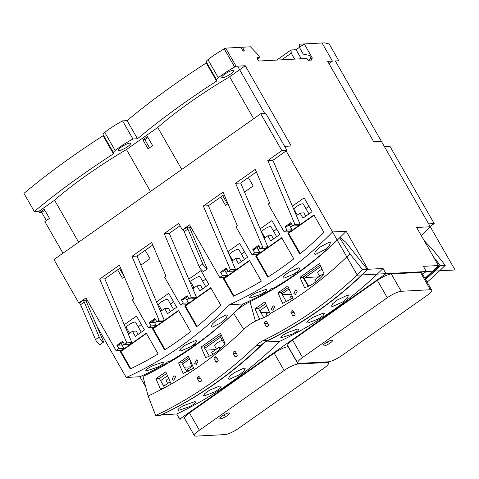 <?xml version="1.0" encoding="UTF-8"?>
<svg xmlns="http://www.w3.org/2000/svg" width="479" height="479" viewBox="0 0 479 479"><rect width="100%" height="100%" fill="white"/><g stroke="black" fill="none" stroke-linecap="round" stroke-linejoin="round"><path stroke-width="0.72" d="M422.574 274.168L426.34 271.509L423.37 266.336L438.441 265.534A428.789 384.044 87 0 1 424.939 278.287M34.326 211.502L23.95 193.378A244.535 53.343 -29.8 0 1 103.081 135.713L113.457 153.837A244.535 53.343 -29.8 0 0 34.326 211.502L38.943 211.257L39.685 212.55L41.721 212.442L44.828 210.245M46.367 220.556L41.721 212.442M39.685 212.55L44.29 209.299L49.481 218.364L44.87 221.609L62.977 253.217M96.926 326.295L126.228 377.464L139.868 376.734A386.481 346.155 -93 0 0 167.075 362.902M264.348 342.509A428.789 384.044 87 0 1 161.662 414.79L161.633 414.73M145.724 386.96L139.868 376.734M161.662 414.79L176.733 413.988A428.789 384.044 -93 0 0 279.892 341.234A428.789 384.044 -93 0 0 383.056 268.479L386.02 273.659L426.34 271.509M386.02 273.659L179.697 419.161L176.733 413.988M179.697 419.161L184.822 418.891M428.735 224.034L430.292 226.753A386.481 346.155 87 0 1 421.322 235.638M236.087 66.24L225.711 48.122A30.566 6.67 150.2 0 0 207.946 59.653A6.113 1.335 -29.8 0 0 206.198 61.731L216.58 79.849A6.113 1.335 -29.8 0 1 218.322 77.772A30.566 6.67 -29.8 0 1 236.087 66.24L245.266 65.749L291.22 145.999L284.652 146.346M308.189 60.264L311.057 58.246L312.092 60.061L308.021 60.276L307.219 58.875L305.77 58.528L259.468 60.995A1.832 0.713 -125.2 0 1 257.762 59.486L257.618 59.222A1.832 0.713 -125.2 0 1 257.373 57.684A1.832 0.713 -125.2 0 1 257.54 57.63L259.438 57.528L258.947 55.684L250.433 46.804L242.422 47.229L243.907 49.816A1.527 0.593 -125.2 0 1 244.104 51.103A1.527 0.593 -125.2 0 1 243.967 51.145L243.829 51.157A1.527 0.593 -125.2 0 1 242.41 49.9L240.386 47.337L225.711 48.122M311.057 58.246L312.41 58.175L304.261 43.936L296.082 49.702L301.273 58.767M384.559 146.897L381.296 141.203L373.626 141.61L327.666 61.366L332.42 61.108L322.044 42.99L304.261 43.936M438.441 265.534L416.646 227.483L430.292 226.753M257.457 58.923L259.438 57.528L257.54 57.63A1.832 0.713 54.8 0 0 257.618 59.222L257.762 59.486A1.832 0.713 54.8 0 0 259.468 60.995L305.77 58.528L307.219 58.875L308.021 60.276L312.092 60.061L309.422 55.396L303.249 54.139L299.393 47.409L299.243 44.206L324.57 42.859L329.163 43.942L338.803 60.773L335.336 60.953L455.05 269.982L357.304 275.185L286.149 150.933L272.904 160.273L267.815 160.543L281.862 150.64L260.738 113.751L265.827 113.481L286.951 150.364L286.149 150.933L332.552 231.956L346.191 231.231L367.986 269.282L383.056 268.479M260.738 113.751L53.953 259.582L78.801 302.962L85.939 297.932L116.092 350.58L121.181 350.311L123.947 348.365L122.019 345L116.93 345.269L122.684 341.21L124.552 344.473L129.641 344.197L131.899 342.605L104.793 278.832L120.498 267.755M140.892 265.144L137.042 256.085L145.221 250.319L150.023 258.708L140.892 265.144L156.531 301.944L168.728 293.34L176.673 307.219L167.578 313.631L164.674 308.554L160.573 311.452L156.531 301.944M124.552 344.473L126.809 342.88L99.704 279.101L119.415 265.198L133.737 298.89L132.33 299.884L148.34 327.84L151.107 325.894L149.179 322.529L154.933 318.463L156.801 321.726L159.058 320.134L131.953 256.361L151.663 242.458L165.985 276.149L164.578 277.143L180.589 305.099L183.349 303.147L181.427 299.782L187.181 295.723L189.049 298.986L191.307 297.393L164.201 233.614L178.709 223.388L182.427 229.884L189.564 224.849L219.717 277.503L222.484 275.551L220.556 272.186L226.316 268.126L228.184 271.389L233.273 271.12L235.53 269.527L208.419 205.748L224.13 194.672M244.518 192.067L240.668 183.008L248.385 177.565L253.187 185.954L244.518 192.067L260.157 228.86L271.892 220.585L279.838 234.465L270.743 240.877L267.833 235.806L264.198 238.368L260.157 228.86M120.648 343.706L123.301 342.275M122.019 345L118.606 345.149L123.121 341.964M121.325 343.671L122.067 344.964M152.885 320.972L155.549 319.535M148.34 327.84L153.43 327.57L156.196 325.618L154.304 322.229L150.843 322.415L155.37 319.224M153.561 320.936L154.304 322.229M185.116 298.243L187.792 296.794M192.821 288.705L188.78 279.203L200.964 270.605L208.91 284.478L199.815 290.897L196.911 285.819L192.821 288.705L196.396 297.124L191.307 297.393M185.792 298.207L188.445 302.878L183.349 303.147M224.244 270.647L226.926 269.198M224.914 270.611L227.573 275.281L222.484 275.551M256.487 247.912L259.175 246.457M257.157 247.877L259.822 252.541L254.732 252.81L252.804 249.445L258.558 245.386L260.426 248.649L262.684 247.056L235.578 183.277L255.289 169.374L269.611 203.066L268.204 204.06L284.215 232.016L286.981 230.07L285.053 226.705L290.807 222.645L292.735 226.01L294.968 224.429L267.815 160.543M288.723 225.172L291.424 223.711M296.435 215.634L292.394 206.126L304.129 197.851L312.074 211.73L302.979 218.143L300.07 213.071L296.435 215.634L300.064 224.16L294.968 224.429M289.4 225.136L292.07 229.794L286.981 230.07M286.951 150.364L281.862 150.64M124.283 324.684L136.491 316.074L144.436 329.953L135.341 336.366L132.438 331.294L128.324 334.192M117.589 269.809L122.39 278.191L124.348 276.814M156.597 321.373L154.579 322.798M156.801 321.726L161.89 321.457L164.147 319.864L160.573 311.452M145.221 250.319L152.747 245.014M180.589 305.099L185.678 304.824L188.445 302.878M188.846 298.633L186.828 300.058M189.049 298.986L194.139 298.716L196.396 297.124M188.78 279.203L169.291 233.345L180.062 225.753M189.744 228.04L190.917 227.214M219.717 277.503L224.813 277.227L227.573 275.281M227.98 271.036L225.956 272.461M227.908 251.601L239.65 243.326L247.595 257.199L238.5 263.612L235.596 258.54L231.95 261.109M220.753 197.055L225.555 205.443L227.98 203.731M228.184 271.389L230.435 269.797L203.33 206.018L223.04 192.121L237.362 225.813L235.955 226.801L251.966 254.756L257.061 254.487L259.822 252.541M260.229 248.29L258.205 249.715M260.426 248.649L265.522 248.373L267.779 246.787L264.198 238.368M248.385 177.565L256.373 171.931M284.215 232.016L289.304 231.746L292.07 229.794M292.471 225.549L290.454 226.974M292.735 226.01L297.824 225.735L300.064 224.16M292.394 206.126L272.904 160.273M332.552 231.956A386.481 346.155 87 0 1 229.387 304.71A386.481 346.155 87 0 1 126.228 377.464M86.124 301.117L87.292 300.297M124.348 344.114L122.331 345.539M178.511 310.428L190.63 331.576A380.368 340.683 87 0 1 164.608 349.927L152.49 328.774L178.511 310.428M158.166 353.921A380.368 340.683 87 0 1 130.246 368.956L120.253 351.514L146.275 333.162L158.166 353.921M261.324 281.167A380.368 340.683 87 0 1 233.405 296.202L223.418 278.76L249.439 260.408L261.324 281.167M281.676 237.674L293.789 258.828A380.368 340.683 87 0 1 267.767 277.179L255.654 256.026L281.676 237.674M287.891 233.291L313.913 214.939L323.9 232.381A380.368 340.683 87 0 1 299.782 254.05L287.891 233.291L288.568 233.255L314.092 215.251M184.732 306.039L210.748 287.693L220.741 305.135A380.368 340.683 87 0 1 196.618 326.798L184.732 306.039L185.409 306.003L210.934 288.005M197.097 326.409L185.409 306.003M130.797 368.692L120.936 351.472L146.454 333.474M165.117 349.604L153.172 328.738L178.691 310.739M120.253 351.514L120.936 351.472M152.49 328.774L153.172 328.738M233.956 295.938L224.094 278.724L249.619 260.726M268.282 276.85L256.331 255.99L281.856 237.991M300.255 253.66L288.568 233.255M223.418 278.76L224.094 278.724M255.654 256.026L256.331 255.99M162.686 362.208L163.77 362.483L162.333 364.387L157.507 367.219L146.891 370.758L145.826 370.512L147.334 368.746L152.22 365.932L162.686 362.208M138.12 334.408L136.222 331.091L132.438 331.294M128.911 333.773L128.731 333.456L129.426 332.965M138.209 326.768L141.347 324.558M193.39 288.304L193.205 287.987L193.905 287.49M202.683 281.299L205.82 279.083M161.154 311.039L160.968 310.721L161.662 310.23M170.446 304.033L173.584 301.818M128.025 333.492L128.731 333.456M129.611 333.282L126.306 327.51A5.347 1.168 -29.8 0 1 129.438 324.403A5.347 1.168 -29.8 0 1 134.976 322.014A5.347 1.168 -29.8 0 1 135.587 322.193L141.299 332.163M192.528 288.023L193.205 287.987M194.085 287.813L190.78 282.041A5.347 1.168 -29.8 0 1 193.911 278.934A5.347 1.168 -29.8 0 1 199.45 276.539A5.347 1.168 -29.8 0 1 200.066 276.724L205.772 286.693M226.106 314.889L227.274 315.32L226.322 318.068L222.184 322.127L212.425 327.133L211.269 326.738L212.305 324.121L216.472 320.086L226.106 314.889M202.593 288.933L200.695 285.622L196.911 285.819M169.859 362.112L169.201 360.962A386.481 346.155 87 0 1 166.776 362.369L167.44 363.531M169.201 360.962L170.56 360.891A386.481 346.155 -93 0 0 192.265 347.041M194.785 345.796L194.211 344.796A386.481 346.155 87 0 1 191.905 346.419L192.486 347.437M194.211 344.796L195.564 344.724A386.481 346.155 -93 0 0 230.848 315.906M235.434 311.548A386.481 346.155 -93 0 0 243.033 303.985A386.481 346.155 -93 0 0 270.24 290.148M229.387 304.71L243.033 303.985M180.811 350.957L179.703 350.64L180.972 348.449L185.493 345.024L195.546 340.563L196.677 340.916L195.48 343.239L191.001 346.682L180.811 350.957M273 289.322L272.365 288.214A386.481 346.155 87 0 1 269.934 289.621L270.575 290.735M272.365 288.214L273.719 288.142A386.481 346.155 -93 0 0 295.423 274.287M297.944 273.048L297.369 272.042A386.481 346.155 87 0 1 295.064 273.665L295.651 274.683M297.369 272.042L298.728 271.97A386.481 346.155 -93 0 0 346.191 231.231M315.583 254.379L314.434 253.984L315.463 251.373L319.631 247.338L329.265 242.14L330.438 242.566L329.48 245.314L325.349 249.379L315.583 254.379M283.969 278.203L282.861 277.886L284.131 275.694L288.651 272.27L298.71 267.809L299.836 268.162L298.645 270.485L294.166 273.934L283.969 278.203M250.05 298.004L248.984 297.758L250.499 295.992L255.379 293.178L265.845 289.454L266.929 289.735L265.492 291.633L260.666 294.465L250.05 298.004M367.986 269.282A428.789 384.044 87 0 1 265.606 341.665M170.56 360.891L170.901 361.489M195.564 344.724L195.773 345.084M273.719 288.142L274.042 288.699M298.728 271.97L298.938 272.335M219.789 335.935L224.603 344.341M308.632 286.161L303.309 276.868M178.691 410.299L177.607 410.054L179.14 408.27L184.122 405.414L194.761 401.665L195.857 401.941L194.39 403.857L189.462 406.725L178.691 410.299M215.466 349.748L216.406 348.904M191.061 366.956L192.001 366.118M220.118 349.023L219.077 347.203L222.172 347.036M244.039 368.04L245.194 368.423L244.062 370.92L239.632 374.632L229.435 379.236L228.291 378.883L229.495 376.512L233.98 372.806L244.039 368.04M265.049 342.024L279.892 341.234M219.993 385.894L221.124 386.224L219.825 388.433L215.149 391.72L204.659 395.81L203.551 395.51L204.916 393.433L209.64 390.157L219.993 385.894M297.92 328.911L299.022 329.193L297.555 331.109L292.627 333.977L281.856 337.545L280.772 337.3L282.305 335.516L287.286 332.666L297.92 328.911M323.151 313.14L324.283 313.47L322.984 315.679L318.313 318.966L307.823 323.062L306.71 322.762L308.075 320.679L312.799 317.403L323.151 313.14M347.197 295.292L348.359 295.675L347.227 298.172L342.796 301.878L332.594 306.482L331.45 306.129L332.654 303.758L337.138 300.058L347.197 295.292M269.252 311.811L266.049 314.074L267.126 315.96M318.631 276.994L319.571 276.155M322.852 275.533L322.235 274.449L323.858 274.365M322.235 274.449L314.865 279.646L316.08 281.76M320.84 266.498L305.117 277.581L304.309 276.167M292.04 295.741L290.46 296.86L291.663 298.968M281.915 293.944L289.053 288.909M259.768 310.691L266.641 305.847M305.117 277.581L318.559 276.868M319.643 276.281L317.727 272.94A5.347 1.168 -29.8 0 1 322.002 269.15M282.353 294.705L291.376 294.226M260.863 312.595L268.743 312.176M192.648 365.842L187.295 369.614L188.271 371.315M219.077 347.203L211.706 352.4L212.832 354.364M220.532 337.234L204.88 348.269M182.505 364.052L189.654 359.011M160.591 380.631L167.512 375.752M170.129 381.721L163.776 386.2M205.94 350.125L215.394 349.616M216.478 349.029L214.568 345.694A5.347 1.168 -29.8 0 1 217.035 343.018A5.347 1.168 -29.8 0 1 222.328 340.365M184.301 367.183L190.989 366.83M192.073 366.243L190.157 362.908A5.347 1.168 -29.8 0 1 190.828 361.681M163.123 385.056L165.584 384.924M167.662 383.457L166.213 380.925A5.347 1.168 -29.8 0 1 168.62 378.29M308.308 286.304L302.83 277.203L299.992 277.353L304.53 287.723C312.027 285.322 318.565 280.754 324.139 274.03L319.529 263.498L299.992 277.353M286.436 301.842L281.131 292.645L277.982 292.813L287.759 285.963L293.046 298.028L282.592 303.345L277.982 292.813M201.03 347.137L205.605 357.585C213.077 355.119 219.58 350.502 225.1 343.736L220.52 333.282L201.03 347.137L203.91 346.982L221.232 334.911M209.383 356.131L203.91 346.982M187.008 371.908L181.637 362.759L178.607 362.92L188.367 356.065L193.648 368.135L183.182 373.369L178.607 362.92M261.163 345.161A428.849 384.098 87 0 1 160.579 415.233L155.687 415.491A428.849 384.098 87 0 0 256.277 345.425L261.163 345.161A30.566 27.375 -93 0 1 268.054 340.3A428.849 384.098 87 0 0 367.471 269.455L345.844 242.296L340.599 237.764L339.647 237.812A386.577 346.239 87 0 1 250.032 301.674A72.838 65.24 -93 0 0 233.602 313.26A386.577 346.239 87 0 1 142.934 376.422L148.131 396.031L155.687 415.491M263.761 317.661L258.564 308.584L265.647 303.59M164.584 387.607L159.387 378.53L166.524 373.494M320.217 265.079L302.83 277.203M339.647 237.812L349.939 253.84A407.731 365.184 87 0 1 270.048 313.625L264.917 301.914L255.026 308.775L259.57 319.14A407.731 365.184 87 0 1 255.421 321.193A51.69 46.295 -93 0 0 243.763 329.414A407.731 365.184 87 0 1 169.099 385.224A45.852 41.068 87 0 1 165.944 386.966A407.731 365.184 87 0 1 148.131 396.031M297.309 291.004L295.477 294.525L293.849 293.441L295.687 289.927L297.309 291.004M274.766 306.794L272.904 310.314L271.264 309.236L273.132 305.716L274.766 306.794M288.406 287.43L281.131 292.645M349.939 253.84L362.585 269.713L367.471 269.455M270.048 313.625L270.252 313.984A45.852 41.068 87 0 1 259.624 319.224L259.57 319.14M362.585 269.713A428.849 384.098 87 0 1 263.169 340.563A30.566 27.375 -93 0 0 256.277 345.425M294.076 315.787A1.221 1.096 87 0 1 292.561 315.404L291.082 312.811A1.221 1.096 87 0 1 291.406 311.128L291.867 310.805A1.221 1.096 87 0 1 293.382 311.188L294.866 313.775A1.221 1.096 87 0 1 294.537 315.463L294.076 315.787M267.522 326.522A1.221 1.096 87 0 1 266.007 326.133L264.522 323.547A1.221 1.096 87 0 1 264.851 321.864L265.312 321.535A1.221 1.096 87 0 1 266.827 321.924L268.306 324.511A1.221 1.096 87 0 1 267.977 326.199L267.522 326.522M236.243 356.574A1.221 1.096 87 0 1 234.728 356.19L233.243 353.604A1.221 1.096 87 0 1 233.572 351.915L234.033 351.592A1.221 1.096 87 0 1 235.548 351.975L237.027 354.568A1.221 1.096 87 0 1 236.698 356.25L236.243 356.574M217.238 361.98A1.221 1.096 87 0 1 215.724 361.597L214.239 359.011A1.221 1.096 87 0 1 214.568 357.322L215.029 356.999A1.221 1.096 87 0 1 216.544 357.382L218.023 359.974A1.221 1.096 87 0 1 217.694 361.657L217.238 361.98M200.462 381.805A1.221 1.096 87 0 1 198.953 381.422L197.468 378.829A1.221 1.096 87 0 1 197.797 377.147L198.258 376.823A1.221 1.096 87 0 1 199.767 377.207L201.252 379.799A1.221 1.096 87 0 1 200.923 381.482L200.462 381.805M258.564 308.584L255.026 308.775M165.944 386.966L160.519 389.164L155.932 378.715L165.806 371.854L171.093 383.924L169.099 385.224M198.114 360.968L196.282 364.489L194.66 363.405L196.492 359.885L198.114 360.968M175.619 376.751L173.763 380.272L172.123 379.194L173.985 375.674L175.619 376.751M188.995 357.502L181.637 362.759M159.387 378.53L155.932 378.715M305.758 216.185L303.86 212.868L300.07 213.071M296.267 215.239L297.064 214.742M296.549 215.556L296.363 215.233M305.847 208.545L308.985 206.335M297.249 215.059L293.944 209.287A5.347 1.168 -29.8 0 1 297.076 206.18A5.347 1.168 -29.8 0 1 302.614 203.791A5.347 1.168 -29.8 0 1 303.225 203.97L308.937 213.939M232.076 261.025L231.89 260.702L232.59 260.211M241.368 254.02L244.506 251.804M264.312 238.291L264.127 237.967L264.827 237.476M273.605 231.279L276.748 229.07M232.77 260.534L229.465 254.762A5.347 1.168 -29.8 0 1 232.596 251.649A5.347 1.168 -29.8 0 1 238.135 249.26A5.347 1.168 -29.8 0 1 238.752 249.445L244.458 259.414M241.284 261.654L239.38 258.337L235.596 258.54M265.007 237.794L261.702 232.022A5.347 1.168 -29.8 0 1 264.839 228.914A5.347 1.168 -29.8 0 1 270.378 226.525A5.347 1.168 -29.8 0 1 270.988 226.711L276.694 236.674M273.521 238.919L271.623 235.602L267.833 235.806M170.356 311.673L168.458 308.356L164.674 308.554M160.279 310.757L160.968 310.721M161.848 310.548L158.543 304.776A5.347 1.168 -29.8 0 1 161.674 301.668A5.347 1.168 -29.8 0 1 167.213 299.279A5.347 1.168 -29.8 0 1 167.824 299.459L173.536 309.428M251.966 254.756L254.732 252.81M116.092 350.58L118.858 348.634L116.93 345.269M103.662 342.012A4.892 1.898 -125.2 0 1 99.225 337.018L84.256 302.129A3.67 1.419 54.8 0 0 83.19 300.327L85.723 300.189L103.662 342.012L99.979 344.611A4.892 1.898 -125.2 0 1 95.537 339.617L80.574 304.728A3.67 1.419 54.8 0 0 79.508 302.926L78.801 302.962M83.19 300.327L79.502 302.926M123.947 348.365L118.858 348.634M285.053 226.705L286.682 226.615L291.244 223.4M240.668 183.008L235.578 183.277M267.779 246.787L262.684 247.056M252.804 249.445L254.433 249.355L258.995 246.14M208.419 205.748L203.33 206.018M235.53 269.527L230.435 269.797M220.556 272.186L222.19 272.096L226.747 268.881M186.81 227.25L189.349 227.112L207.287 268.935A4.892 1.898 -125.2 0 1 202.845 263.941L187.876 229.052A3.67 1.419 54.8 0 0 186.81 227.25L183.128 229.848L182.427 229.884M183.128 229.848A3.67 1.419 54.8 0 1 184.193 231.65L199.162 266.54A4.892 1.898 -125.2 0 0 203.599 271.533L207.287 268.935M169.291 233.345L164.201 233.614M181.427 299.782L183.062 299.692L187.612 296.483M137.042 256.085L131.953 256.361M164.147 319.864L159.058 320.134M154.268 322.253L149.179 322.529M156.196 325.618L151.107 325.894M104.793 278.832L99.704 279.101M131.899 342.605L126.809 342.88M124.336 276.826L119.534 268.438M227.495 204.072L222.693 195.683M245.266 65.749L229.633 76.778A142.137 31.003 150.2 0 0 157.741 127.474L126.468 149.532A142.137 31.003 150.2 0 0 54.576 200.228L38.943 211.257M54.576 200.228L78.61 242.188M113.415 152.603A6.113 1.335 -29.8 0 1 115.158 150.526A30.566 6.67 -29.8 0 1 132.928 138.994L137.491 138.748L127.109 120.63L122.552 120.87A30.566 6.67 150.2 0 0 104.781 132.402A6.113 1.335 -29.8 0 0 103.039 134.479L113.415 152.603L113.457 153.837M137.491 138.748A244.535 53.343 -29.8 0 1 216.616 81.083L216.58 79.849M119.397 150.448A6.88 1.503 -29.8 0 1 118.606 150.208A6.88 1.503 -29.8 0 1 122.636 146.209A6.88 1.503 -29.8 0 1 129.755 143.137A6.88 1.503 -29.8 0 1 130.545 143.377A6.88 1.503 -29.8 0 1 126.516 147.376A6.88 1.503 -29.8 0 1 119.397 150.448M222.555 77.694A6.88 1.503 -29.8 0 1 221.771 77.46A6.88 1.503 -29.8 0 1 225.795 73.461A6.88 1.503 -29.8 0 1 232.92 70.389A6.88 1.503 -29.8 0 1 233.704 70.623A6.88 1.503 -29.8 0 1 229.681 74.622A6.88 1.503 -29.8 0 1 222.555 77.694M127.109 120.63A244.535 53.343 -29.8 0 1 206.239 62.965L216.616 81.083M103.039 134.479L103.081 135.713M206.198 61.731L206.239 62.965M276.742 60.073L291.064 49.972L296.082 49.702M332.42 61.108A244.535 53.343 -29.8 0 1 329.109 63.875M149.532 147.801L144.88 139.688L142.844 139.796L148.035 148.855L152.639 145.61L147.448 136.551L142.844 139.796M132.928 138.994L122.552 120.87M144.88 139.688L147.993 137.497M126.468 149.532L150.502 191.492M157.741 127.474L181.775 169.44M229.633 76.778L253.66 118.738M428.968 223.873L434.19 223.597L430.124 226.465M384.787 146.736L390.014 146.454L434.19 223.597M424.113 240.512L432.615 249.439L445.26 265.312L440.369 265.576L433.585 257.055M440.369 265.576A428.849 384.098 87 0 1 425.597 279.443M445.26 265.312A428.849 384.098 87 0 1 427.136 282.131M291.064 49.972L291.22 53.175L281.82 59.803M291.22 53.175L294.621 59.121M259.438 57.528L258.947 55.684L250.433 46.804L242.422 47.229L241.218 48.08M426.801 295.633A11.616 2.533 150.2 0 0 431.723 290.136A11.616 2.533 150.2 0 0 430.393 289.735L401.204 291.292A11.616 2.533 150.2 0 0 387.295 297.734L302.554 357.496A11.616 2.533 150.2 0 0 297.639 362.992A11.616 2.533 150.2 0 0 298.968 363.393L328.151 361.837A11.616 2.533 150.2 0 0 342.06 355.394L426.801 295.633M323.672 346.012A5.503 1.198 150.2 0 0 330.259 342.958A5.503 1.198 150.2 0 0 331.959 340.168A5.503 1.198 150.2 0 0 331.929 340.168A5.503 1.198 150.2 0 0 327.223 342.048A5.503 1.198 150.2 0 0 323.217 345.155A5.503 1.198 150.2 0 0 323.672 346.012M431.723 290.136L421.789 272.791A11.616 2.533 150.2 0 0 420.46 272.389L391.271 273.946A11.616 2.533 150.2 0 0 377.362 280.389L292.621 340.15A11.616 2.533 150.2 0 0 287.705 345.652L297.639 362.992M323.642 368.387A11.616 2.533 150.2 0 0 328.558 362.884A11.616 2.533 150.2 0 0 327.229 362.489L298.046 364.04A11.616 2.533 150.2 0 0 284.137 370.489L199.396 430.25A11.616 2.533 150.2 0 0 194.474 435.746A11.616 2.533 150.2 0 0 195.803 436.141L224.992 434.591A11.616 2.533 150.2 0 0 238.901 428.142L323.642 368.387M220.514 418.766A5.503 1.198 150.2 0 0 227.1 415.712A5.503 1.198 150.2 0 0 228.8 412.916A5.503 1.198 150.2 0 0 228.764 412.922A5.503 1.198 150.2 0 0 224.058 414.802A5.503 1.198 150.2 0 0 220.059 417.91A5.503 1.198 150.2 0 0 220.514 418.766M288.298 346.688L288.113 346.7A11.616 2.533 150.2 0 0 274.204 353.143L189.462 412.904A11.616 2.533 150.2 0 0 184.541 418.401L194.474 435.746M242.422 47.229L243.907 49.816A1.527 0.593 54.8 0 1 243.967 51.145L243.829 51.157A1.527 0.593 54.8 0 1 242.41 49.9L240.386 47.337L223.891 48.217L234.267 66.336L237.596 66.156L264.731 113.535M327.223 342.048L327.816 343.09M224.058 414.802L224.657 415.844M439.147 265.635A428.849 384.098 87 0 1 425.208 278.766M250.032 301.674L255.421 321.193M233.602 313.26L243.763 329.414M263.169 340.563L268.054 340.3M294.735 315.284L292.561 315.404M292.944 310.745L291.867 310.805M293.274 311.027L291.406 311.128M294.22 312.643L291.082 312.811M268.174 326.019L266.007 326.133M266.384 321.481L265.312 321.535M266.713 321.762L264.851 321.864M267.659 323.379L264.522 323.547M236.895 356.077L234.728 356.19M235.105 351.532L234.033 351.592M235.434 351.82L233.572 351.915M236.381 353.436L233.243 353.604M217.891 361.483L215.724 361.597M216.101 356.939L215.029 356.999M216.43 357.226L214.568 357.322M217.376 358.843L214.239 359.011M201.12 381.302L198.953 381.422M199.33 376.763L198.258 376.823M199.659 377.045L197.797 377.147M200.605 378.667L197.468 378.829M95.537 339.617L99.225 337.018M80.574 304.728L84.256 302.129M184.193 231.65L187.876 229.052M199.162 266.54L202.845 263.941M207.946 59.653L218.322 77.772M104.781 132.402L115.158 150.526M243.907 49.816L242.877 50.54M420.46 272.389L430.393 289.735M391.271 273.946L401.204 291.292M377.362 280.389L387.295 297.734M292.621 340.15L302.554 357.496M326.9 361.902L327.229 362.489M288.113 346.7L298.046 364.04M274.204 353.143L284.137 370.489M189.462 412.904L199.396 430.25M327.965 361.849L328.558 362.884"/></g></svg>
